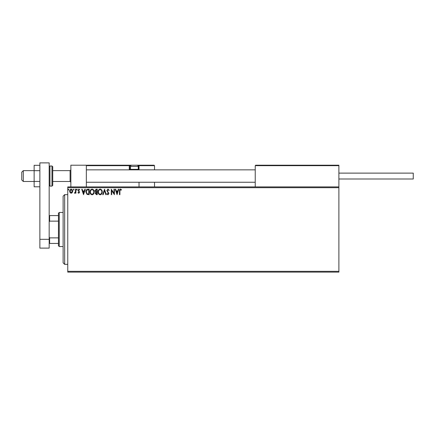 <?xml version="1.0" encoding="UTF-8"?>
<svg xmlns="http://www.w3.org/2000/svg" width="435" height="435" viewBox="0 0 435 435"><rect width="100%" height="100%" fill="white"/><g stroke="black" fill="none" stroke-linecap="round" stroke-linejoin="round"><path stroke-width="0.65" d="M338.887 272.114L67.762 272.114L67.762 271.337L338.887 271.337L338.887 272.114M338.887 187.675L67.762 187.675L67.762 186.903L338.887 186.903L338.887 271.337M72.292 192.602L71.166 193.26L70.046 192.607L69.638 191.199C69.627 190.073 70.138 189.394 71.166 189.154C72.199 189.394 72.71 190.073 72.699 191.199L72.292 192.602M75.897 189.225L75.897 193.189L75.478 193.189L75.478 192.607L74.755 193.26L74.439 193.124L74.635 192.7L75.413 191.917L75.478 189.225L75.897 189.225M78.789 193.26L77.985 192.694L78.229 192.352L78.762 192.77L79.165 192.237L77.985 190.302L78.86 189.154L79.719 189.693L79.48 190.062L78.909 189.644L78.398 190.28L79.583 192.221L78.789 193.26M87.913 189.225L89.175 189.225L89.175 194.646L87.065 194.45L85.836 191.868C85.777 190.302 86.467 189.421 87.913 189.225M97.239 189.225L97.239 194.646L96.472 194.646L95.221 193.303L95.733 192.15L94.873 190.764L96.157 189.225L97.239 189.225M104.536 189.225L106.276 194.646L105.825 194.646L104.503 190.535L103.187 194.646L102.731 194.646L104.536 189.225M113.992 189.225L114.41 189.225L114.41 194.646L111.697 190.606L111.697 194.646L111.284 194.646L111.284 189.225L113.992 193.26L113.992 189.225M119.902 191.041L119.902 194.646L119.484 194.646L119.484 190.987C119.32 190.003 119.647 189.366 120.479 189.089L121.501 189.714L121.289 190.128L120.479 189.644L119.902 191.041M67.762 187.675L67.762 271.337M117.053 194.646L115.242 189.225L115.699 189.225L116.254 190.965L117.776 190.965L118.336 189.225L118.788 189.225L117.053 194.646M107.978 189.089L109.196 190.274L108.859 190.546L108.01 189.644L107.249 190.563L108.919 193.521L107.951 194.788L106.901 193.869L107.227 193.537L107.956 194.233L108.5 193.542L106.831 190.552L107.978 189.089M102.247 191.911C102.274 193.461 101.589 194.418 100.186 194.788C98.75 194.45 98.044 193.504 98.071 191.938C98.049 190.389 98.74 189.437 100.153 189.089C101.567 189.426 102.263 190.367 102.247 191.911M94.183 191.911C94.21 193.461 93.525 194.418 92.122 194.788C90.687 194.45 89.98 193.504 90.007 191.938C89.985 190.389 90.676 189.437 92.09 189.089C93.503 189.426 94.199 190.367 94.183 191.911M83.542 194.646L81.736 189.225L82.188 189.225L82.748 190.965L84.27 190.965L84.83 189.225L85.282 189.225L83.542 194.646M77.218 189.606L76.87 190.062L76.522 189.606L76.87 189.154L77.218 189.606M74.021 189.606L73.673 190.062L73.325 189.606L73.673 189.154L74.021 189.606M68.806 189.606L68.458 190.062L68.11 189.606L68.458 189.154L68.806 189.606M116.433 191.52L117.02 193.341L117.602 191.52L116.433 191.52M98.489 191.938C98.473 193.178 99.028 193.945 100.164 194.233C101.301 193.928 101.855 193.162 101.828 191.917C101.85 190.682 101.295 189.926 100.164 189.644C99.022 189.921 98.462 190.688 98.489 191.938M96.391 194.092L96.82 194.092L96.82 192.352L95.64 193.292L96.391 194.092M96.614 191.797L96.82 189.78L96.347 189.78L95.292 190.764L95.95 191.732L96.614 191.797M90.426 191.938C90.404 193.178 90.964 193.945 92.1 194.233C93.237 193.928 93.786 193.162 93.764 191.917C93.781 190.682 93.231 189.926 92.1 189.644C90.958 189.921 90.398 190.688 90.426 191.938M88.756 194.092L88.756 189.78L87.196 189.921L86.255 191.868L87.283 193.939L88.756 194.092M82.927 191.52L83.509 193.341L84.091 191.52L82.927 191.52M70.057 191.193L71.171 192.77L72.281 191.193L71.171 189.644L70.057 191.193M70.861 186.903L70.861 165.213L86.353 165.213L86.353 186.903M255.688 165.213L255.225 165.675L255.688 165.213L338.419 165.213L338.887 165.675L338.887 165.213L323.39 165.213M23.3 181.482L21.75 179.932L21.75 172.184L23.3 170.634L23.3 181.482L34.142 181.482M52.733 181.482L70.089 181.482L70.089 170.634L70.861 169.862M338.419 165.213L338.887 165.675L255.225 165.675L255.225 186.903M338.887 165.675L338.887 186.903M136.704 165.213L154.055 165.213L154.523 165.675L154.523 169.862M154.523 182.254L154.523 186.903M138.596 165.213L154.055 165.213L154.523 165.675L139.031 165.675L139.031 169.862L139.031 169.394L138.564 169.394L138.564 165.675L137.982 165.675M139.031 182.254L139.031 186.903M139.026 165.643L139.031 165.675A0.462 0.462 0 0 0 138.564 165.213L138.564 165.675L139.031 165.675L139.031 169.394M87.44 165.213L131.751 165.213A1.24 1.24 0 0 0 130.511 166.453L130.511 169.335L138.254 169.335L138.254 166.453L130.511 166.453M132.37 165.213L92.084 165.213M130.783 165.675L129.733 165.675L129.733 169.394L129.733 165.675A0.462 0.462 0 0 0 129.271 165.213L129.271 165.675L86.353 165.675L86.821 165.213L86.353 165.675M130.201 169.862A0.462 0.462 0 0 1 129.733 169.394L130.571 169.394M129.396 169.862A0.93 0.93 0 0 1 129.271 169.394L129.271 165.675L129.733 165.675A0.462 0.462 0 0 0 129.271 165.213M131.033 169.862L130.511 169.335M137.726 169.862L138.254 169.335M131.751 165.213L137.014 165.213A1.24 1.24 0 0 1 138.254 166.453M338.887 173.114L413.25 173.114L413.25 179.002L338.887 179.002M39.879 186.789L34.142 186.789L34.142 170.689L39.879 170.689M34.142 181.422L39.879 181.422M34.142 170.689L34.142 165.322L39.879 165.322M39.879 248.097L39.879 162.886L49.171 162.886L49.171 248.097L39.879 248.097M39.879 239.332L49.171 239.332M52.733 166.763L52.733 185.353L51.961 186.126L51.961 165.985L52.733 166.763M64.663 264.366L63.113 262.816L63.113 196.196L64.663 194.646L64.663 264.366L67.762 264.366M59.242 246.547L58.469 245.775L58.469 213.237L59.242 212.465L59.242 246.547L63.113 246.547M58.469 221.127L49.639 221.127L49.171 222.073M49.171 236.944L49.639 237.885L49.639 243.448L49.171 243.448M58.469 237.885L49.639 237.885M49.171 215.564L49.639 215.564L49.639 221.127M58.469 215.564L49.639 215.564M58.469 243.448L49.639 243.448M138.194 169.394L138.564 169.394L138.564 169.862M129.271 169.394L129.733 169.394M49.171 166.763L49.949 165.985L49.949 186.126L51.961 186.126M70.089 181.482L70.861 182.254M255.225 182.254L86.353 182.254M255.225 169.862L86.353 169.862M23.3 170.634L34.142 170.634M52.733 170.634L70.089 170.634M49.949 165.985L51.961 165.985M49.949 186.126L49.171 185.353M64.663 194.646L67.762 194.646M59.242 212.465L63.113 212.465"/></g></svg>
